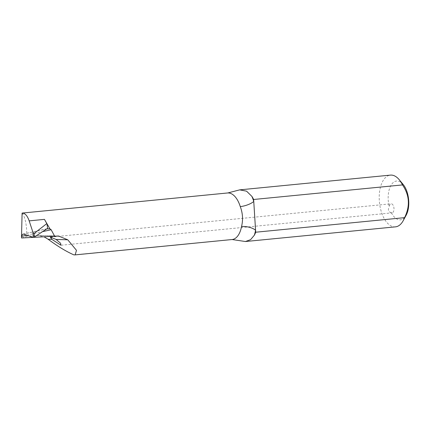 <?xml version="1.0" encoding="UTF-8"?>
<svg xmlns="http://www.w3.org/2000/svg" width="430" height="430" viewBox="0 0 430 430"><rect width="100%" height="100%" fill="white"/><g stroke="black" fill="none" stroke-linecap="round" stroke-linejoin="round"><path stroke-width="0.32" stroke-dasharray="2.15 1.61" d="M403.184 184.502A19.495 10.186 -95.6 0 0 391.219 184.927A19.495 10.186 -95.6 0 0 389.241 206.722A4.547 2.376 84.4 0 1 391.144 203.793A4.547 2.376 84.4 0 1 393.955 208.093A4.547 2.376 84.4 0 1 392.031 212.85A4.547 2.376 84.4 0 1 391.445 212.769C388.392 211.915 387.656 209.904 389.241 206.722M391.445 212.769A19.495 10.186 -95.6 0 0 406.183 215.167M395.487 226.852A25.988 13.577 84.4 0 1 379.443 202.304A25.988 13.577 84.4 0 1 390.424 175.118M73.869 254.872L232.27 239.531M22.134 213.076C25.279 217.467 26.848 225.234 26.843 236.376L37.985 235.403L44.005 236.796M33.234 237.36L33.674 237.333M21.559 237.978L26.843 236.376M36.077 235.473L56.523 236.065M232.076 239.531A23.392 12.223 84.4 0 1 230.754 239.526M26.827 235.199A812.195 213.694 163.6 0 1 42.565 231.641M46.795 228.862A809.593 213.011 -16.4 0 0 23.564 234.097M37.985 235.403L58.426 235.995M23.198 234.081L47.289 228.652M46.983 224.025L46.44 222.96M61.108 245.224L392.031 212.85M50.348 237.134L391.144 203.793"/><path stroke-width="0.64" d="M251.91 196.408A25.988 13.577 84.4 0 1 253.635 199.488L253.759 201.45A33.787 17.652 -95.6 0 0 251.91 196.408L246.567 191.167L239.666 189.867L390.424 175.118A25.988 13.577 84.4 0 1 399.239 179.729A25.988 13.577 84.4 0 1 402.507 184.922C409.559 195.236 410.241 206.147 404.565 217.655A25.988 13.577 84.4 0 1 403.238 220.611A25.988 13.577 84.4 0 1 395.487 226.852L245.449 241.526L250.604 239.639L254.35 235.21A33.787 17.652 -95.6 0 0 255.571 230.26L255.694 232.221L404.565 217.655M403.238 220.611L406.183 215.167A19.495 10.186 -95.6 0 0 407.178 212.947A19.495 10.186 -95.6 0 0 403.184 184.502L399.239 179.729M44.005 236.796L48.096 239.22C57.555 246.239 66.145 251.459 73.869 254.872L75.159 254.882L76.47 250.319L67.752 239.79L58.426 235.995L54.658 236.247L51.159 229.738L49.901 228.808L44.446 219.37L46.8 223.611L34.11 233.458L33.002 232.496L29.165 220.869C27.391 215.731 25.037 213.135 22.097 213.081L227.825 192.952A23.392 12.223 84.4 0 1 240.279 206.599C242.773 213.258 243.192 219.907 241.536 226.546A23.392 12.223 84.4 0 1 232.076 239.531L245.449 241.526M239.666 189.867L227.825 192.952M253.635 199.488L402.507 184.922M255.694 232.221A25.988 13.577 84.4 0 1 254.35 235.21M51.815 239.327L50.348 237.14L56.126 239.451L60.576 243.24L60.958 245.229L51.815 239.327L48.096 239.22M240.279 206.599A10.395 3.252 -17.2 0 0 253.759 201.45L255.571 230.26A10.395 4.316 10.6 0 0 241.536 226.546M23.247 234.071L23.564 234.097C22.774 233.963 22.145 234.726 21.672 236.382L21.559 237.978L33.234 237.36L34.287 237.086L34.11 233.458M33.674 237.333L54.658 236.247M49.901 228.808L46.795 228.862L34.287 237.086M46.983 224.025L47.649 228.62L46.795 228.862M46.8 223.611L48.289 225.965M23.564 234.097L33.239 237.36L33.002 232.496M21.5 237.124L22.097 213.081M56.126 239.451L67.752 239.79M29.165 220.869L44.446 219.37M21.672 236.382A812.195 213.694 163.6 0 1 26.827 235.199M42.565 231.641A812.195 213.694 163.6 0 1 51.159 229.738M75.159 254.882L232.076 239.531"/></g></svg>
